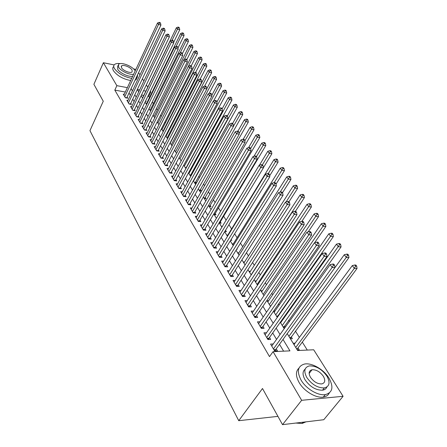 <?xml version="1.0" encoding="UTF-8"?>
<svg xmlns="http://www.w3.org/2000/svg" width="447" height="447" viewBox="0 0 447 447"><rect width="100%" height="100%" fill="white"/><g stroke="black" fill="none" stroke-linecap="round" stroke-linejoin="round"><path stroke-width="0.67" d="M309.168 372.574L309.754 372.686M138.592 72.665L139.978 74.861M142.431 78.745L143.873 81.024M146.342 84.936L147.761 87.176M150.332 91.244L150.84 92.048L150.013 91.892M149.488 97.53L148.75 96.345L150.84 92.048M307.285 350.074L302.306 342.106M299.367 337.401L295.389 331.031M289.399 321.449L288.628 320.214M285.734 315.582L285.409 315.057M282.364 310.19L282.029 309.648M279.157 305.055L278.52 304.033M272.731 294.774L271.798 293.277M266.457 284.722L265.239 282.778M260.316 274.905L258.83 272.525M254.315 265.3L252.572 262.512M248.448 255.907L246.459 252.728M242.71 246.722L240.486 243.168M237.089 237.731L234.647 233.82M231.596 228.937L228.937 224.685M226.121 220.17L223.595 216.136M220.561 211.275L218.415 207.844M215.119 202.569L213.342 199.725M209.799 194.054L208.369 191.769M204.592 185.717L203.502 183.974M199.491 177.56L198.725 176.33M194.501 169.569L194.043 168.837M169.519 129.585L169.178 129.043M165.362 122.936L164.831 122.081M161.283 116.41L160.562 115.259M157.283 110.001L156.377 108.56M153.349 103.71L152.276 101.989M288.913 336.34L346.263 257.416L344.274 254.729L287.231 333.602L297.624 350.521L313.693 349.777L343.084 396.293L301.647 400.311L273.072 351.655L289.941 350.873L283.012 339.435M301.647 400.311L282.526 424.65L323.779 419.722L343.084 396.293M273.257 343.966L270.569 344.067L274.631 350.951L277.425 350.828L276.229 348.811M266.507 332.741L263.937 332.814L267.898 339.53L270.675 339.441L269.513 337.474M259.925 321.784L257.461 321.829L261.327 328.389L264.093 328.322L262.953 326.405M253.505 311.084L251.141 311.101L254.913 317.504L257.662 317.471L256.556 315.599M247.236 300.635L244.962 300.624L248.649 306.882L251.382 306.877L250.298 305.044M241.117 290.421L238.933 290.388L242.537 296.501L245.252 296.523L244.191 294.735M235.139 280.437L233.038 280.392L236.558 286.365L239.257 286.41L238.223 284.666M229.305 270.681L227.277 270.614L230.719 276.453L233.401 276.525L232.39 274.816M223.601 261.137L221.645 261.059L225.009 266.764L227.679 266.859L226.69 265.194M218.024 251.806L216.136 251.711L219.427 257.293L222.081 257.411L221.109 255.779M212.571 242.676L210.744 242.57L213.962 248.029L216.605 248.169L215.655 246.571M207.235 233.736L205.475 233.625L208.62 238.966L211.247 239.128L210.319 237.564M202.022 224.992L200.312 224.869L203.396 230.099L206 230.278L205.095 228.747M196.915 216.432L195.261 216.298L198.278 221.416L200.871 221.617L199.982 220.12M191.919 208.051L190.316 207.911L193.272 212.923L195.847 213.141L194.981 211.671M187.03 199.843L185.471 199.692L188.366 204.603L190.93 204.838L190.076 203.402M182.236 191.797L180.728 191.646L183.566 196.451L186.108 196.702L185.276 195.3M177.548 183.918L176.079 183.756L178.861 188.472L181.387 188.735L180.571 187.36M172.95 176.196L171.525 176.029L174.246 180.649L176.766 180.929L175.967 179.582M168.446 168.625L167.061 168.458L169.731 172.983L172.229 173.28L171.447 171.955M164.032 161.205L162.686 161.032L165.301 165.468L167.787 165.781L167.022 164.479M159.702 153.93L158.394 153.751L160.959 158.104L163.434 158.428L162.68 157.154M155.461 146.789L154.187 146.61L156.701 150.879L159.16 151.215L158.422 149.968M151.298 139.788L150.058 139.609L152.528 143.794L154.969 144.141L154.243 142.917M147.219 132.921L146.013 132.737L148.432 136.843L150.857 137.207L150.147 136.005M143.213 126.183L142.034 125.998L144.415 130.027L146.823 130.395L146.13 129.217M139.285 119.567L138.134 119.383L140.47 123.333L142.867 123.718L142.18 122.562M135.424 113.074L134.307 112.884L136.598 116.768L138.983 117.159L138.307 116.024M131.641 106.699L130.552 106.509L132.798 110.32L135.167 110.722L134.508 109.604M127.926 100.435L126.859 100.245L129.066 103.989L131.424 104.402L130.775 103.307M145.426 101.352L146.158 101.486L145.711 100.759M149.544 107.554L149.941 107.621L149.7 107.235M191.489 175.028L191.037 174.296M196.429 183.035L195.669 181.806M199.418 190.634L201.228 190.824L200.39 189.467M204.24 198.49L206.061 198.669L205.207 197.283M209.168 206.503L210.995 206.67L210.124 205.262M214.191 214.683L216.03 214.839L215.141 213.398M219.321 223.036L221.17 223.176L220.265 221.706M224.757 231.574L226.417 231.691L225.545 230.278M230.641 240.318L231.775 240.385L231.188 239.43M236.681 249.236L237.251 249.27L236.96 248.795M278.336 315.917L278 315.375M285.281 327.187L284.521 325.952M290.405 338.77L292.377 338.703L291.193 336.781M148.75 96.345L147.929 96.194M143.783 95.434L141.509 95.015M142.241 97.547L142.722 97.636M145.973 103.626L146.476 103.715M149.779 109.817L150.298 109.906M153.645 116.114L154.193 116.203M157.584 122.528L158.16 122.618M161.596 129.06L162.2 129.155M165.748 135.72L166.312 135.81M226.322 90.998L225.808 90.3L224.83 90.104L225.344 90.797L226.322 90.998L226.73 92.987L185.958 168.038L185.505 167.983L186.17 168.072M190.053 175.386L191.215 175.526M194.691 182.935L196.378 183.125M216.231 218.002L216.549 218.03M221.399 226.428L222.31 226.495M226.685 235.021L227.825 235.1M232.077 243.805L233.278 243.878M237.586 252.778L238.849 252.84M243.218 261.948L244.543 262.003M248.973 271.318L250.37 271.363M254.863 280.9L256.327 280.934M260.88 290.695L262.423 290.718M267.032 300.714L268.658 300.725M273.698 310.967L275.045 310.956M280.884 321.443L281.588 321.432M283.716 327.874L284.812 327.847M293.126 343.195L295.126 343.156M297.255 349.923L299.239 349.833L298.026 347.867M125.322 92.043L114.818 90.115L269.496 356.605L273.072 351.655M283.605 351.169L279.492 344.302M276.542 339.374L272.709 332.97M269.781 328.081L266.082 321.907M263.182 317.063L259.618 311.112M256.74 306.307L253.304 300.568M250.449 295.802L247.135 290.271M244.308 285.544L241.112 280.208M238.301 275.52L235.223 270.374M232.434 265.719L229.467 260.757M226.702 256.142L223.835 251.359M221.097 246.783L218.332 242.168M215.61 237.625L212.945 233.172M210.246 228.663L207.676 224.372M204.994 219.902L202.513 215.756M199.859 211.319L197.468 207.324M194.831 202.921L192.523 199.066M189.902 194.696L187.679 190.981M185.08 186.645L182.935 183.058M180.359 178.755L178.286 175.291M175.727 171.022L173.727 167.686M171.19 163.446L169.262 160.227M166.742 156.02L164.882 152.919M162.384 148.745L160.59 145.75M158.109 141.604L156.377 138.715M153.919 134.603L152.248 131.82M149.801 127.736L148.197 125.048M145.767 120.997L144.219 118.41M141.811 114.382L140.313 111.89M137.922 107.895L136.48 105.492M134.106 101.525L132.72 99.206M130.362 95.267L129.027 93.037M124.277 94.289L123.238 94.099L125.4 97.776L127.747 98.195L127.11 97.116M282.526 424.65L262.495 388.51L238.743 420.7L277.933 416.364M238.743 420.7L89.953 130.641L103.268 101.229L93.892 84.321L103.386 62.731L114.13 64.932M133.558 68.916L135.882 69.391M114.818 90.115L116.857 85.668L103.386 62.731M127.373 87.64L116.857 85.668M280.029 334.512L276.151 328.109M273.195 323.231L269.457 317.063M266.524 312.218L262.92 306.273M260.014 301.474L256.544 295.741M253.656 290.98L250.309 285.454M247.448 280.733L244.224 275.402M241.386 270.72L238.273 265.585M235.457 260.936L232.457 255.986M229.663 251.376L226.769 246.599M224.003 242.028L221.209 237.418M218.466 232.887L215.772 228.439M213.046 223.941L210.448 219.656M207.743 215.191L205.24 211.057M202.558 206.631L200.144 202.642M197.479 198.25L195.149 194.4M192.512 190.042L190.26 186.332M187.639 182.007L185.471 178.426M182.873 174.134L180.778 170.681M178.202 166.418L176.185 163.088M173.62 158.864L171.676 155.651M169.134 151.455L167.256 148.359M164.736 144.197L162.926 141.207M160.423 137.073L158.679 134.195M156.193 130.094L154.511 127.317M152.041 123.243L150.421 120.567M147.974 116.522L146.409 113.94M143.979 109.928L142.47 107.442M140.056 103.458L138.609 101.061M136.212 97.105L134.81 94.798M132.435 90.87L131.083 88.646M139.626 89.942L137.324 89.512L138.726 91.825M141.146 95.764L142.615 98.156M145.052 102.123L146.571 104.604M149.03 108.599L150.611 111.169M153.086 115.197L154.723 117.868M157.215 121.925L158.914 124.691M161.428 128.781L163.189 131.653M165.72 135.771L167.547 138.749M170.1 142.9L171.994 145.99M174.565 150.17L176.531 153.371M179.118 157.59L181.158 160.909M183.767 165.155L185.885 168.597M188.511 172.883L190.707 176.448M193.355 180.761L195.63 184.466M198.3 188.813L200.658 192.651M203.346 197.032L205.793 201.01M208.503 205.43L211.04 209.554M213.772 214.007L216.398 218.287M219.159 222.774L221.88 227.21M224.662 231.73L227.484 236.329M230.289 240.894L233.217 245.66M236.044 250.259L239.078 255.203M241.928 259.841L245.079 264.97M247.951 269.647L251.22 274.966M254.114 279.682L257.5 285.203M260.422 289.952L263.937 295.679M266.881 300.473L270.53 306.413M273.503 311.246L277.285 317.409M280.28 322.287L284.208 328.685M145.862 91.115L143.582 90.685M293.997 344.62L295.104 343.123M125.272 97.558L126.775 97.826L160.937 25.06L158.54 24.462L124.769 96.697M159.551 22.926L160.507 23.166L160.093 22.59L159.132 22.35L159.551 22.926L158.54 24.462L157.506 23.015L123.864 95.166M160.937 25.06L160.507 23.166M159.132 22.35L157.506 23.015M173.643 42.376L179.761 29.748L177.442 29.172L176.386 27.736L142.532 98.022M172.117 40.208L177.442 29.172L178.426 27.658L179.353 27.893L178.929 27.317L178.001 27.088L178.426 27.658M176.386 27.736L178.001 27.088M179.353 27.893L179.761 29.748M120.221 63.636C117.472 63.284 115.544 63.603 114.432 64.586C113.471 65.547 113.488 66.894 114.493 68.626C118.31 73.61 124.048 76.856 131.703 78.365M113.454 66.771C112.488 67.737 112.504 69.089 113.504 70.822C117.31 75.817 123.037 79.058 130.68 80.544M132.692 76.236C128.848 77.242 119.762 73.029 117.717 69.274L117.673 66.346L118.064 65.474M135.156 70.95L134.944 70.576C132.424 66.111 120.913 61.686 118.578 64.329L118.634 67.251C120.69 71 129.786 75.219 133.631 74.23M121.567 67.849C123.132 70.732 130.608 73.615 132.116 71.933L132.077 69.989C130.468 67.111 123.031 64.256 121.528 65.955L121.567 67.849M135.011 80.281L136.19 79.622L136.983 77.934M136.033 78.113L137.207 77.46L137.754 74.437M328.897 377.989C323.594 369.289 311.626 362.478 304.424 364.07C297.724 366.076 296.607 371.423 301.071 380.118C306.016 388.722 317.968 395.88 325.304 394.617C332.657 392.578 333.853 387.035 328.897 377.989M298.976 368.121C295.545 371.317 295.607 376.139 299.16 382.604C304.072 391.209 315.995 398.355 323.332 397.07C326.198 396.629 328.171 395.293 329.255 393.075M326.88 387.007C326.159 388.778 324.712 389.84 322.538 390.192C315.878 390.309 310.05 386.845 305.066 379.81C302.368 374.949 302.401 371.396 305.15 369.144M326.874 376.033C321.689 368.993 315.811 365.624 309.24 365.931C304.351 367.367 303.552 371.233 306.832 377.519C311.844 384.56 317.683 388.024 324.349 387.929C329.573 386.471 330.411 382.509 326.874 376.033M310.458 377.251C313.71 381.788 317.476 384.012 321.756 383.923C325.086 382.99 325.623 380.447 323.371 376.296C320.052 371.759 316.269 369.574 312.017 369.747C308.832 370.675 308.313 373.178 310.458 377.251M295.841 423.058L302.083 423.471L305.999 421.845M305.245 421.934L302.267 423.242M128.926 103.749L130.44 104.017L165.133 30.904L162.719 30.312L128.418 102.894M163.736 28.759L164.703 28.999L164.278 28.412L163.311 28.172L163.736 28.759L162.719 30.312L161.669 28.837L127.501 101.335M165.133 30.904L164.703 28.999M163.311 28.172L161.669 28.837M132.642 110.063L134.167 110.32L169.407 36.861L166.982 36.274L132.139 109.202M168.005 34.71L168.977 34.944L168.541 34.341L167.575 34.106L168.005 34.71L166.982 36.274L165.91 34.777L131.206 107.615M169.407 36.861L168.977 34.944M167.575 34.106L165.91 34.777M136.43 116.488L137.961 116.74L173.766 42.934L171.324 42.359L135.927 115.633M172.358 40.772L173.33 41.001L172.894 40.392L171.916 40.157L172.358 40.772L171.324 42.359L170.229 40.828L134.972 114.013M173.766 42.934L173.33 41.001M171.916 40.157L170.229 40.828M140.291 123.031L141.828 123.277L178.208 49.125L175.755 48.555L139.782 122.176M176.794 46.952L177.777 47.181L177.325 46.555L176.347 46.326L176.794 46.952L175.755 48.555L174.637 46.996L138.816 120.528M178.208 49.125L177.777 47.181M176.347 46.326L174.637 46.996M177.956 47.997L184.063 35.536L181.733 34.967L180.649 33.508L146.281 104.123M176.146 46.404L181.733 34.967L182.722 33.436L183.656 33.67L183.22 33.084L182.292 32.854L182.722 33.436M180.649 33.508L182.292 32.854M183.656 33.67L184.063 35.536M182.359 53.718L188.444 41.437L186.097 40.873L185.002 39.386L150.091 110.331M180.169 52.886L186.097 40.873L187.097 39.325L188.036 39.554L187.595 38.962L186.656 38.733L187.097 39.325M185.002 39.386L186.656 38.733M188.036 39.554L188.444 41.437M186.773 59.697L192.908 47.449L190.551 46.89L189.433 45.376L153.975 116.65M184.259 59.501L190.551 46.89L191.556 45.331L192.501 45.555L192.048 44.946L191.109 44.722L191.556 45.331M189.433 45.376L191.109 44.722M192.501 45.555L192.908 47.449M191.227 65.882L197.462 53.573L195.088 53.025L193.948 51.483L157.925 123.081M188.422 66.245L195.088 53.025L196.104 51.45L197.054 51.668L196.591 51.053L195.646 50.829L196.104 51.45M193.948 51.483L195.646 50.829M197.054 51.668L197.462 53.573M144.219 129.703L145.772 129.937L182.739 55.439L180.27 54.88L143.716 128.848M181.32 53.254L182.309 53.484L181.851 52.847L180.862 52.617L181.32 53.254L180.27 54.88L179.135 53.288L142.727 127.166M145.772 129.937L145.661 130.217M182.739 55.439L182.309 53.484M180.862 52.617L179.135 53.288M195.646 72.414L202.1 59.825L199.72 59.283L198.552 57.708L161.954 129.636M162.971 131.295L199.72 59.283L200.742 57.685L201.692 57.903L201.223 57.272L200.273 57.054L200.742 57.685M198.552 57.708L200.273 57.054M201.692 57.903L202.1 59.825M148.225 136.497L149.784 136.726L187.36 61.882L184.879 61.334L147.722 135.642M185.935 59.686L186.93 59.909L186.466 59.261L185.471 59.038L185.935 59.686L184.879 61.334L183.717 59.708L146.711 133.932M149.784 136.726L149.667 137.028M187.36 61.882L186.93 59.909M185.471 59.038L183.717 59.708M200.116 79.147L206.832 66.195L204.435 65.664L203.245 64.055L166.055 136.313M167.089 138L204.435 65.664L205.464 64.044L206.425 64.262L205.95 63.619L204.989 63.407L205.464 64.044M203.245 64.055L204.989 63.407M206.425 64.262L206.832 66.195M152.31 143.42L153.874 143.643L192.076 68.452L189.578 67.916L151.807 142.571M190.645 66.251L191.646 66.469L191.171 65.804L190.171 65.586L190.645 66.251L189.578 67.916L188.394 66.257L150.779 140.827M153.874 143.643L153.751 143.968M192.076 68.452L191.646 66.469M190.171 65.586L188.394 66.257M204.597 86.154L211.66 72.693L209.246 72.168L208.034 70.531L170.229 143.113M171.285 144.834L209.246 72.168L210.286 70.537L211.252 70.743L210.766 70.09L209.799 69.877L210.286 70.537M208.034 70.531L209.799 69.877M211.252 70.743L211.66 72.693M156.467 150.483L158.048 150.695L196.892 75.163L194.378 74.632L155.964 149.628M195.456 72.945L196.462 73.163L195.976 72.487L194.97 72.269L195.456 72.945L194.378 74.632L193.171 72.939L154.919 147.851M158.048 150.695L157.914 151.047M196.892 75.163L196.462 73.163M194.97 72.269L193.171 72.939M209.056 93.496L216.583 79.32L214.158 78.806L212.923 77.135L206.777 88.791M175.565 151.801L214.158 78.806L215.203 77.152L216.175 77.359L215.677 76.694L214.711 76.487L215.203 77.152M212.923 77.135L214.711 76.487M216.175 77.359L216.583 79.32M160.708 157.679L162.295 157.886L201.804 82.008L199.278 81.488L160.21 156.83M200.362 79.784L201.373 79.991L200.876 79.303L199.865 79.091L200.362 79.784L199.278 81.488L198.043 79.762L159.143 155.014M162.295 157.886L162.155 158.26M201.804 82.008L201.373 79.991M199.865 79.091L198.043 79.762M165.038 165.016L166.63 165.217L206.821 88.998L204.279 88.489L164.535 164.172M205.369 86.763L206.385 86.969L205.883 86.265L204.866 86.059L205.369 86.763L204.279 88.489L203.016 86.724L163.446 162.322M166.63 165.217L166.48 165.619L165.301 165.468M206.821 88.998L206.385 86.969M204.866 86.059L203.016 86.724M169.447 172.503L171.056 172.693L211.939 96.133L209.386 95.636L168.949 171.659M210.487 93.887L211.509 94.088L210.995 93.373L209.973 93.172L210.487 93.887L209.386 95.636L208.101 93.836L167.837 169.771M171.056 172.693L170.894 173.123M211.939 96.133L211.509 94.088M209.973 93.172L208.101 93.836M173.95 180.141L175.565 180.32L217.169 103.425L214.599 102.939L173.453 179.297M215.711 101.167L216.739 101.363L216.214 100.631L215.186 100.435L215.711 101.167L214.599 102.939L213.286 101.095L172.318 177.37M175.565 180.32L175.397 180.778M217.169 103.425L216.739 101.363M215.186 100.435L213.286 101.095M178.543 187.93L180.163 188.103L222.517 110.867L219.93 110.398L178.046 187.092M221.053 108.604L222.086 108.794L221.544 108.045L220.511 107.856L221.053 108.604L219.93 110.398L218.589 108.515L176.889 185.125M180.163 188.103L179.99 188.589M222.517 110.867L222.086 108.794M220.511 107.856L218.589 108.515M183.225 195.881L184.862 196.043L227.976 118.477L225.377 118.019L182.734 195.043M226.506 116.203L227.545 116.388L226.992 115.622L225.953 115.438L226.506 116.203L225.377 118.019L224.003 116.097L181.555 193.037M184.862 196.043L184.672 196.563M227.976 118.477L227.545 116.388M225.953 115.438L224.003 116.097M188.014 204L189.657 204.15L233.557 126.255L230.943 125.808L187.517 203.161M232.082 123.97L233.127 124.149L232.563 123.366L231.518 123.188L232.082 123.97L230.943 125.808L229.54 123.847L186.315 201.116M189.657 204.15L189.455 204.698M233.557 126.255L233.127 124.149M231.518 123.188L229.54 123.847M192.897 212.286L194.551 212.426L239.262 134.206L236.631 133.776L192.406 211.453M237.782 131.91L238.832 132.088L238.257 131.284L237.206 131.111L237.782 131.91L236.631 133.776L235.195 131.77L191.176 209.364M194.551 212.426L194.339 213.012M239.262 134.206L238.832 132.088M237.206 131.111L235.195 131.77M197.881 220.745L199.546 220.874L245.096 142.336L242.453 141.922L197.395 219.918M243.609 140.034L244.671 140.202L244.079 139.38L243.023 139.213L243.609 140.034L242.453 141.922L240.983 139.866L196.138 217.784M199.546 220.874L199.323 221.5M245.096 142.336L244.671 140.202M243.023 139.213L240.983 139.866M202.977 229.389L204.653 229.507L251.063 150.65L248.403 150.253L202.491 228.568M249.571 148.337L250.638 148.499L250.035 147.661L248.973 147.499L249.571 148.337L248.403 150.253L246.9 148.153L201.206 226.389M204.653 229.507L204.413 230.166M251.063 150.65L250.638 148.499M248.973 147.499L246.9 148.153M208.179 238.217L209.867 238.324L257.17 159.16L254.494 158.78L207.699 237.402M255.673 156.836L256.746 156.992L256.125 156.132L255.058 155.981L255.673 156.836L254.494 158.78L252.957 156.629L206.385 235.172M209.867 238.324L209.615 239.028M257.17 159.16L256.746 156.992M255.058 155.981L252.957 156.629M213.498 247.241L215.197 247.336L263.417 167.865L260.724 167.502L213.018 246.431M261.92 165.535L262.992 165.681L262.361 164.803L261.288 164.658L261.92 165.535L260.724 167.502L259.154 165.301L211.677 244.151M215.197 247.336L214.929 248.079M263.417 167.865L262.992 165.681M261.288 164.658L259.154 165.301M213.593 100.988L221.606 86.081L219.17 85.584L217.907 83.874L211.777 95.362M179.923 158.897L219.17 85.584L220.226 83.907L221.198 84.109L220.689 83.427L219.717 83.226L220.226 83.907M217.907 83.874L219.717 83.226M221.198 84.109L221.606 86.081M184.371 166.133L224.282 92.495L222.992 90.752L216.884 102.056M226.73 92.987L224.282 92.495L225.344 90.797M222.992 90.752L224.83 90.104M190.478 175.436L231.959 100.027L229.501 99.552L228.182 97.77L222.103 108.884M188.902 173.509L229.501 99.552L230.574 97.832L231.557 98.027L231.026 97.317L230.043 97.122L230.574 97.832M228.182 97.77L230.043 97.122M231.557 98.027L231.959 100.027M195.093 182.979L237.301 107.224L234.826 106.755L233.485 104.939L227.316 116.069M193.523 181.035L234.826 106.755L235.91 105.017L236.899 105.207L236.362 104.481L235.373 104.291L235.91 105.017M233.485 104.939L235.373 104.291M236.899 105.207L237.301 107.224M199.798 190.673L242.76 114.566L240.268 114.114L238.899 112.258L232.619 123.445M233.524 126.088L241.358 112.353L242.358 112.538L241.805 111.795L240.81 111.61L241.358 112.353M238.899 112.258L240.81 111.61M242.358 112.538L242.76 114.566M204.597 198.524L248.331 122.07L245.828 121.629L244.431 119.735L237.888 131.222M239.1 133.407L246.928 119.846L247.929 120.025L247.364 119.271L246.364 119.092L246.928 119.846M244.431 119.735L246.364 119.092M247.929 120.025L248.331 122.07M209.498 206.536L254.025 129.736L251.51 129.306L250.074 127.373L243.224 139.246M244.805 140.883L252.616 127.501L253.622 127.674L253.047 126.903L252.041 126.73L252.616 127.501M250.074 127.373L252.041 126.73M253.622 127.674L254.025 129.736M214.493 214.711L259.841 137.564L257.31 137.151L255.846 135.173L248.56 147.627M250.638 148.516L258.427 135.324L259.439 135.491L258.852 134.703L257.841 134.536L258.427 135.324M255.846 135.173L257.841 134.536M259.439 135.491L259.841 137.564M219.594 223.059L265.786 145.571L263.244 145.174L261.746 143.152L253.93 156.327M256.449 156.579L264.373 143.319L265.389 143.481L264.786 142.677L263.769 142.515L264.373 143.319M261.746 143.152L263.769 142.515M265.389 143.481L265.786 145.571M263.389 167.726L271.865 153.757L269.306 153.371L267.781 151.304L259.394 165.228M262.383 164.831L270.446 151.494L271.469 151.65L270.854 150.823L269.832 150.673L270.446 151.494M267.781 151.304L269.832 150.673M271.469 151.65L271.865 153.757M269.63 175.844L278.079 162.127L275.514 161.758L273.95 159.646L227.277 235.994M268.239 173.615L276.659 159.858L277.682 160.004L277.056 159.16L276.028 159.015L276.659 159.858M273.95 159.646L276.028 159.015M277.682 160.004L278.079 162.127M276.028 184.136L284.437 170.687L281.856 170.341L280.258 168.178L232.697 244.816M274.195 182.633L283.012 168.407L284.046 168.553L283.404 167.686L282.37 167.547L283.012 168.407M280.258 168.178L282.37 167.547M284.046 168.553L284.437 170.687M218.935 256.466L220.639 256.544L269.809 176.777L267.105 176.436L218.46 255.656M268.306 174.436L269.39 174.576L268.742 173.676L267.664 173.537L268.306 174.436L267.105 176.436L265.496 174.179L217.091 253.332M220.639 256.544L220.36 257.332M269.809 176.777L269.39 174.576M267.664 173.537L265.496 174.179M224.495 265.892L226.21 265.959L276.358 185.902L273.637 185.578L224.02 265.093M274.855 183.555L275.939 183.683L275.279 182.762L274.19 182.633L274.855 183.555L273.637 185.578L271.988 183.27L222.617 262.713M226.21 265.959L225.908 266.798M276.358 185.902L275.939 183.683M274.19 182.633L271.988 183.27M230.177 275.536L231.904 275.587L283.063 195.244L280.33 194.948L229.708 274.743M281.554 192.892L282.649 193.015L281.968 192.07L280.878 191.947L281.554 192.892L280.33 194.948L278.643 192.584L228.272 272.307M231.904 275.587L231.585 276.475M283.063 195.244L282.649 193.015M280.878 191.947L278.643 192.584M235.994 285.404L237.726 285.432L289.935 204.821L287.186 204.542L235.524 284.61M288.421 202.457L289.522 202.569L288.829 201.603L287.728 201.491L288.421 202.457L287.186 204.542L285.454 202.122L234.06 282.124M237.726 285.432L237.391 286.376M289.935 204.821L289.522 202.569M287.728 201.491L285.454 202.122M282.476 192.774L290.941 179.443L288.349 179.118L286.711 176.9L238.229 253.823M280.09 192.171L289.516 177.163L290.55 177.291L289.896 176.409L288.857 176.274L289.516 177.163M286.711 176.9L288.857 176.274M290.55 177.291L290.941 179.443M288.963 201.793L297.601 188.405L294.992 188.098L293.316 185.835L243.889 263.032M286.091 201.943L296.171 186.114L297.21 186.243L296.54 185.337L295.495 185.209L296.171 186.114M293.316 185.835L295.495 185.209M297.21 186.243L297.601 188.405M295.4 211.33L304.413 197.585L301.798 197.295L300.082 194.976L249.666 272.441M251.13 274.827L302.982 195.283L304.027 195.4L303.34 194.479L302.295 194.356L302.982 195.283M300.082 194.976L302.295 194.356M304.027 195.4L304.413 197.585M301.826 221.332L311.391 206.978L308.76 206.715L307.005 204.34L255.578 282.068M257.075 284.504L309.961 204.676L311.011 204.782L310.307 203.832L309.251 203.726L309.961 204.676M307.005 204.34L309.251 203.726M311.011 204.782L311.391 206.978M241.939 295.495L243.682 295.506L296.976 214.633L294.215 214.381L241.481 294.713M295.461 212.264L296.568 212.364L295.853 211.375L294.746 211.269L295.461 212.264L294.215 214.381L292.439 211.9L239.978 292.165M243.682 295.506L243.33 296.506M296.976 214.633L296.568 212.364M294.746 211.269L292.439 211.9M308.184 231.876L318.538 216.605L315.895 216.359L314.096 213.929L261.624 291.908M263.154 294.4L317.102 214.292L318.163 214.387L317.437 213.42L316.381 213.32L317.102 214.292M314.096 213.929L316.381 213.32M318.163 214.387L318.538 216.605M248.029 305.821L249.784 305.821L304.195 224.69L301.418 224.461L247.571 305.044M302.675 222.315L303.787 222.405L303.055 221.394L301.943 221.299L302.675 222.315L301.418 224.461L299.596 221.919L246.034 302.44M249.784 305.821L249.404 306.877M304.195 224.69L303.787 222.405M301.943 221.299L299.596 221.919M314.671 242.682L325.863 226.461L323.209 226.249L321.365 223.751L267.803 301.971M269.373 304.524L324.427 224.143L325.489 224.232L324.745 223.237L323.684 223.148L324.427 224.143M321.365 223.751L323.684 223.148M325.489 224.232L325.863 226.461M254.259 316.392L256.025 316.375L311.598 235.005L308.804 234.804L253.807 315.627M310.073 232.619L311.19 232.703L310.442 231.663L309.324 231.58L310.073 232.619L308.804 234.804L306.938 232.194L252.237 312.961M256.025 316.375L255.623 317.499M311.598 235.005L311.19 232.703M309.324 231.58L306.938 232.194M277.106 317.113L333.367 236.569L330.702 236.379L328.808 233.82L274.128 312.274M275.738 314.884L331.931 234.245L332.998 234.323L332.238 233.3L331.171 233.222L331.931 234.245M328.808 233.82L331.171 233.222M332.998 234.323L333.367 236.569M260.64 327.221L262.417 327.182L319.186 245.582L316.381 245.414L260.193 326.461M317.666 243.196L318.789 243.269L318.018 242.196L316.895 242.123L317.666 243.196L316.381 245.414L314.47 242.732L258.584 323.729M262.417 327.182L261.992 328.372M319.186 245.582L318.789 243.269M316.895 242.123L314.47 242.732M283.605 327.696L341.061 246.928L338.385 246.766L336.446 244.146L280.604 322.812M282.247 325.489L339.625 244.598L340.698 244.665L339.916 243.621L338.848 243.548L339.625 244.598M336.446 244.146L338.848 243.548M340.698 244.665L341.061 246.928M267.177 338.312L268.96 338.25L326.981 256.438L324.159 256.299L266.736 337.563M325.455 254.047L326.578 254.103L325.79 253.008L324.667 252.946L325.455 254.047L324.159 256.299L322.198 253.55L265.088 334.764M268.96 338.25L268.507 339.513M326.981 256.438L326.578 254.103M324.667 252.946L322.198 253.55M290.259 338.53L348.951 257.55L346.263 257.416L347.515 255.215L348.593 255.271L347.794 254.198L346.716 254.142L347.515 255.215M344.274 254.729L346.716 254.142M348.593 255.271L348.951 257.55M273.871 349.671L275.67 349.593L334.976 267.585L332.143 267.474L273.441 348.934M333.451 265.183L334.579 265.233L333.769 264.104L332.641 264.054L333.451 265.183L332.143 267.474L330.126 264.652L271.748 346.067M275.67 349.593L275.19 350.929M334.976 267.585L334.579 265.233M332.641 264.054L330.126 264.652M297.076 349.627L297.462 348.626L357.047 268.451L354.342 268.345L352.303 265.585L294.02 344.654M295.741 347.459L354.342 268.345L355.611 266.11L356.689 266.155L355.868 265.054L354.789 265.01L355.611 266.11M352.303 265.585L354.789 265.01M356.689 266.155L357.047 268.451M169.715 172.95L170.905 173.09M174.213 180.588L175.408 180.722M178.806 188.377L180.007 188.505M183.493 196.328L184.7 196.451M188.276 204.447L189.494 204.558M193.16 212.733L194.384 212.833M198.144 221.192L199.379 221.287M203.24 229.836L204.48 229.92M208.442 238.664L209.693 238.743M213.761 247.688L215.018 247.755M181.437 160.395L180.789 160.311M186.108 167.653L185.231 167.541M190.489 175.408L190.036 175.358M190.64 175.017L189.763 174.917M195.11 182.929L194.652 182.873M195.266 182.532L194.384 182.432M199.82 190.595L199.362 190.545M199.977 190.198L199.094 190.104M204.631 198.412L204.167 198.367M204.787 198.015L203.899 197.926M209.537 206.397L209.073 206.352M209.699 205.994L208.799 205.911M214.543 214.538L214.074 214.499M214.705 214.135L213.806 214.057M219.65 222.852L219.181 222.813M219.823 222.444L219.376 222.41M219.198 256.908L220.46 256.969M224.757 266.339L226.026 266.384M230.44 275.978L231.714 276.017M236.251 285.84L237.536 285.862M242.196 295.931L243.492 295.942M248.286 306.256L249.582 306.256M270.955 305.804L270.156 305.804M254.516 316.828L255.824 316.811M277.269 316.565L276.771 316.571M277.47 316.135L276.509 316.146M260.897 327.651L262.21 327.623M283.772 327.143L283.275 327.154M283.979 326.712L283.012 326.735M267.429 338.737L268.753 338.697M290.427 337.977L289.93 337.993M290.639 337.541L289.673 337.574M274.123 350.096L275.453 350.04M297.244 349.062L296.741 349.09M297.462 348.626L296.49 348.671M121.193 66.698L121.528 65.955M137.207 77.46L136.19 79.622M303.116 422.191L302.083 423.471M309.134 373.485L312.017 369.747M322.538 390.192L324.349 387.929M325.304 394.617L323.332 397.07"/></g></svg>

